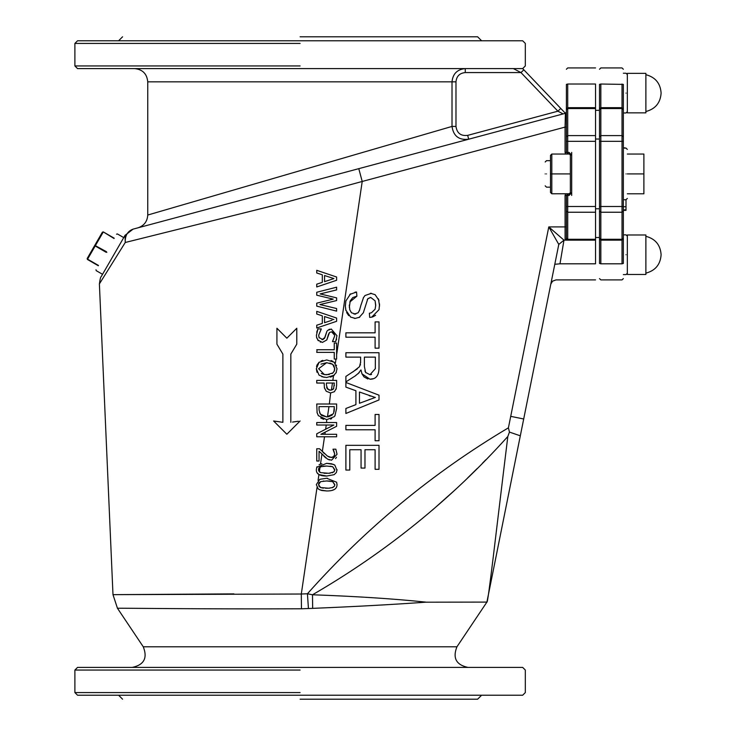 <?xml version="1.0" encoding="UTF-8"?>
<svg xmlns="http://www.w3.org/2000/svg" width="736" height="736" viewBox="0 0 736 736"><rect width="100%" height="100%" fill="white"/><g stroke="black" fill="none" stroke-linecap="round" stroke-linejoin="round"><path stroke-width="1.1" d="M623.355 148.083L626.005 148.083L623.355 147.688L623.355 84.401C623.355 64.639 623.355 64.639 623.355 84.401L600.834 84.024C600.834 63.029 600.834 63.029 600.834 84.024L599.509 84.401C599.509 64.639 599.509 64.639 599.509 84.401L599.509 109.002L599.509 84.401M623.355 238.832L622.03 240.157L622.03 263.81C622.03 284.804 622.03 284.804 622.03 263.81L623.355 263.433C623.355 283.194 623.355 283.194 623.355 263.433L623.355 141.33L622.03 141.33L622.03 206.503L600.834 206.503L600.834 84.024M626.005 199.484L626.005 210.349L623.355 210.349L623.355 234.858L626.005 234.858L627.33 236.182M626.005 206.742L623.355 206.742M626.005 209.88L623.355 209.88M599.509 238.832L599.509 263.433L600.834 263.81L600.834 240.157L622.03 240.157L622.03 239.274L600.834 239.274L599.509 238.124L599.509 238.832L600.834 240.157L600.834 206.503L599.509 206.503L599.509 238.124M599.509 263.433C599.509 283.194 599.509 283.194 599.509 263.433M595.534 110.326L599.509 110.326L599.509 109.002L600.834 107.677L622.03 107.677L622.03 135.599L600.834 135.599L599.509 136.74L599.509 206.503M599.509 109.002L599.509 136.74M623.355 109.002L622.03 107.677L622.03 84.024C622.03 63.029 622.03 63.029 622.03 84.024M571.688 152.389L571.688 155.038L569.038 152.389L567.714 152.389L567.714 141.33L566.389 141.33L566.389 127.098L565.064 127.098L565.064 152.389L566.389 152.389L567.714 153.714L567.714 152.389L566.389 152.389L566.389 109.002L566.389 109.71L567.714 108.56L595.534 108.56L595.534 107.677L567.714 107.677L567.714 84.024C567.714 63.029 567.714 63.029 567.714 84.024L566.389 84.401C566.389 64.639 566.389 64.639 566.389 84.401L566.389 109.002L566.389 84.401M595.534 108.56L595.534 135.599L567.714 135.599L567.714 107.677L566.389 109.002M566.094 239.605L566.389 238.832L565.064 240.157L595.534 240.157L595.534 263.81L559.986 263.81C554.778 284.804 554.778 284.804 559.986 263.81L554.797 264.288L559.986 263.81L563.978 240.157L567.714 240.157L567.714 212.235L595.534 212.235L595.534 135.599M595.534 212.235L595.534 239.274L567.714 239.274L566.389 238.124L567.189 240.046M595.534 240.157L595.534 239.274M595.534 263.81C595.534 284.804 595.534 284.804 595.534 263.81M567.714 84.024L595.534 84.024C595.534 63.029 595.534 63.029 595.534 84.024L595.534 107.677M558.79 244.416L563.978 240.157L548.789 226.909L558.79 244.416L518.503 444.829M336.324 388.406L334.402 391.69L330.63 392.96L329.351 404.009M335.036 415.656L334.264 416.659L326.664 419.676L318.338 415.619L317.115 412.758L316.747 404.009L336.619 404.009L336.619 408.535L334.898 415.868M331.669 418.628L330.519 419.097M326.664 419.676L326.618 422.547M325.202 432.106L324.88 434.304M324.512 436.77L322.322 451.628M323.086 452.382L324.429 453.634M333.371 449.88L333.012 449.181L335.846 449.181L337.033 454.268L331.577 460.193L327.603 459.163L319.047 451.26L319.047 461.021L316.747 461.021L316.747 448.767L319.562 448.767L327.502 456.136L331.43 457.488L332.838 457.258M328.366 456.67L329.866 457.286M330.998 457.479L333.932 456.513L334.521 455.474M333.574 456.844L334.733 454.075L333.73 450.478M336.462 457.268L335.561 458.629M329.48 459.936L328.863 459.752M325.873 457.985L325.027 457.258M324.558 456.844L323.877 456.21M322.534 454.912L321.926 454.296L320.473 464.149L321.936 463.754M316.324 469.807L316.756 467.296L326.664 463.34L333.666 464.434M326.664 463.34L331.55 463.772L334.797 465.06L336.996 470.332M337.024 469.586L336.38 472.521L334.144 474.674L326.683 476.045L318.936 474.554L318.062 480.378M326.793 476.045L326.683 476.045C319.663 476.082 316.213 473.975 316.324 469.697M326.315 478.253L327.428 478.253M326.683 490.958L321.724 490.498L318.274 489.008L316.324 484.61L319.82 479.311L326.664 478.253L336.6 482.218L337.024 484.61C337.033 488.906 333.583 491.022 326.683 490.958L319.939 489.955M337.005 484.095L337.024 484.61M334.448 489.412L332.46 490.268M317.014 487.545L301.3 594.016L112.985 594.651L233.928 593.888M425.693 602.103C394.045 598.791 356.316 596.353 312.496 594.771L307.427 593.768L301.3 594.016L301.456 608.782C203.835 609.261 114.807 607.982 117.456 608.267C114.807 607.982 203.835 609.261 301.456 608.782L312.662 608.359C355.286 606.593 392.95 604.541 425.647 602.195L486.901 602.094L456.936 646.797L143.272 646.797L117.456 608.267L112.985 594.651L99.388 283.921L125.249 242.484L276.258 204.875L362.213 181.461L336.619 354.798M335.993 359.048L335.349 363.382M336.352 365.093L336.536 365.571M334.264 362.25L337.033 368.819M336.38 372.26L333.528 375.737L332.838 380.402M330.519 392.96L326.214 391.221L324.41 387.909L324.153 383.042L316.747 383.042L316.747 380.402L336.619 380.402L336.619 385.452M367.917 379.003L364.026 376.933L361.974 373.842L360.962 369.904L358.046 373.778M355.93 375.47L345.892 381.892L345.892 376.418L357.356 368.856M352.783 372.02L359.564 366.648M360.327 365.084L360.474 364.541M360.603 362.839L360.612 357.126L345.892 357.126L345.892 352.737L379.012 352.737L379.012 367.43C379.058 375.378 376.05 379.307 369.978 379.215L361.974 373.842M373.078 378.718L369.978 379.215M375.7 306.056L375.102 300.822L370.76 297.473L369.923 297.556M368.294 298.301L367.255 299.616M363.63 312.055L363.29 312.874M379.564 304.005L379.012 309.681L371.689 317.17L369.693 317.418L369.371 313.232L371.45 312.772L375.102 309.203L375.728 305.127L375.102 300.822L370.76 297.473L367.807 298.761L363.336 312.772L359.067 317.547M355.368 318.403L354.31 318.357M359.738 317.17L355.258 318.403L350.529 317.05M348.726 315.634L346.638 312.542M350.722 317.17L345.782 310.058M345.34 306.268L345.359 305.008M345.892 310.482L345.34 306.158L345.892 300.914L350.584 293.857M355.046 292.155L356.546 292.026L356.896 296.166L352.811 297.537L350.235 300.868L349.315 307.381M349.269 305.118L349.802 309.847L351.477 312.772L355.635 314.134M351.376 312.671L349.802 309.847M354.136 314.134L358.156 312.772L359.766 309.672M359.306 310.905L361.21 304.226M361.063 304.851L363.566 297.399M363.262 297.951L364.973 295.532L371.441 293.314M370.456 293.259L375.148 294.685M378.47 298.89L379.564 305.964M375.599 315.284L373.088 316.738M372.729 316.866L372.122 317.06M337.033 368.708L335.993 373.042M336.619 385.397L335.993 389.454M326.407 384.992L326.407 383.042L334.328 383.042L333.574 388.774L330.547 390.209L327.603 389.086L326.407 384.992M326.214 391.221L324.346 387.587M336.619 426.3L320.887 434.304L336.619 434.304L336.619 436.77L316.747 436.77L316.747 433.798L333.877 425.012L316.747 425.012L316.747 422.547L336.619 422.547L336.619 426.3M322.994 433.228L320.887 434.304L321.871 434.304M319.562 448.767L320.592 449.852M326.25 425.012L325.625 429.244M356.896 296.166L349.802 302.036M349.802 294.418L356.546 292.026M345.892 429.778L345.892 425.39L375.102 425.39L375.102 414.478L379.012 414.478L379.012 440.735L375.102 440.735L375.102 429.778L345.892 429.778M375.102 469.31L375.102 449.724L364.973 449.724L364.973 468.078L361.063 468.078L361.063 449.724L349.802 449.724L349.802 470.065L345.892 470.065L345.892 445.326L379.012 445.326L379.012 469.31L375.102 469.31M345.892 387.118L345.892 382.472L379.012 395.195L379.012 399.942L345.892 413.476L345.892 408.471L355.911 404.634L355.911 390.752L345.892 387.118M375.351 397.431L359.472 403.273L359.472 392.012L375.351 397.514M370.42 396.097L369.196 395.674M368.662 399.786L370.226 399.216M359.324 372.526L354.899 376.16M359.472 366.776L360.612 362.204M364.394 366.546L364.394 357.126L375.351 357.126L375.314 368.718L369.978 374.698L365.617 372.444L364.394 366.546M364.9 370.889L365.866 372.784M365.617 372.444L369.978 374.698L371.588 374.468M375.314 368.718L375.351 367.604M345.892 337.208L345.892 332.819L375.102 332.819L375.102 321.908L379.012 321.908L379.012 348.165L375.102 348.165L375.102 337.208L345.892 337.208M334.733 454.075L333.012 449.328M319.028 406.649L334.328 406.649L333.702 412.758L333.141 413.917L326.701 416.926L320.353 414.156L319.084 410.118L319.028 406.649M328.964 406.649L327.446 416.907M328.412 416.806L332.267 415.021M333.141 413.917L333.702 412.758M334.052 411.654L334.245 410.44M334.31 409.667L334.328 408.664M319.58 412.684L321.54 415.444M321.54 415.454L326.701 416.926M319.028 408.664L319.084 410.118M317.106 412.73L317.004 412.224M318.458 415.803L317.115 412.758M316.747 422.547L317.658 422.547M323.739 419.327L320.721 417.984M316.747 380.402L323.242 380.402M332.221 376.446L330.28 377.108M334.346 375.121L326.683 377.504L321.77 376.703M316.986 372.287L316.324 368.708L319.111 362.232M316.535 366.592L316.986 365.148M317.087 364.927L319.028 362.305L326.683 359.932L334.346 362.314M321.08 361.008L322.846 360.382M331.071 360.548L332.902 361.339M335 359.048L334.264 359.048L334.264 352.378L316.747 352.378L317.115 349.738M334.264 358.487L334.264 357.245M328.698 352.378L325.965 352.378M319.608 349.738L327.318 349.738M330.262 349.738L334.264 349.738L334.264 343.077L335.138 343.077M125.93 242.319L125.249 242.484L125.065 235.299L101.154 276.718C100.666 276.662 100.078 279.064 99.397 283.921M126.822 594.578L136.5 594.522M318.936 474.554L317.087 472.751M316.756 467.296L317.041 466.716M319.047 464.775L320.473 464.149M319.047 451.26L319.047 459.89M317.612 461.021L316.747 461.021M319.047 306.71L316.747 306.13L316.747 303.168L333.233 299.129L331.55 298.724M335.23 287.546L336.619 287.196L336.619 289.92L320.142 293.912L330.133 296.314M333.914 290.573L320.142 293.912L336.619 297.868L336.619 300.564L319.948 304.557L322.304 305.118M335.763 297.666L336.619 297.868M327.502 306.36L334.724 308.08M335.947 308.375L336.619 308.531L336.619 311.126L316.747 306.13M316.747 303.168L317.906 302.882M317.777 327.649L316.747 327.998L316.747 325.211L322.304 323.408L322.304 315.827L316.747 314.024L316.747 311.346L317.612 311.641M316.747 311.346L336.619 318.053L336.619 321.301L323.481 325.726M296.792 328.256L296.792 344.154L290.83 354.09L296.792 344.154L296.792 328.256L286.856 338.192L276.92 328.256L276.92 344.154L282.882 354.09L282.882 422.317L273.608 420.992L282.882 422.317M298.384 421.24L292.551 422.068M324.953 284.206L316.747 286.966L316.747 284.179L317.832 283.829M319.82 283.185L322.304 282.376L322.304 274.795L316.747 272.992L316.747 270.314L336.619 277.021L336.619 280.269L316.747 286.966M316.719 332.203L317.934 328.9L321.255 328.9L318.679 335.23L319.176 337.879M321.255 329.093L318.679 335.23L319.01 337.484L322.708 339.6M322.718 339.6L323.297 339.434M324.364 338.624L326.922 331.264L327.695 330.335L331.393 329.047M328.882 329.535L329.802 329.213M336.968 335.625L335.68 341.642L332.525 341.642L334.687 335.91L334.144 333.445M333.997 333.187L333.426 332.497M332.902 332.129L331.559 331.798L329.461 332.562L326.812 339.949M320.767 342.176L320.197 341.973M318.348 340.768L316.526 337.217M316.747 338.128L316.388 335.368M316.747 284.179L322.304 282.376M336.619 338.992L336.361 339.949M334.65 335.193L331.559 331.798L329.461 332.562L328.468 334.392M336.619 321.301L316.747 327.998M325.036 337.217L326.922 331.264M316.388 335.423L317.934 328.9M334.264 343.077L336.619 343.077L336.619 359.048L334.264 359.048M316.747 349.738L334.264 349.738M324.153 377.32L319.028 375.121L316.324 368.708M333.233 299.129L316.747 295.2L316.747 292.266L336.619 287.196M319.948 304.557L336.619 308.531M332.037 320.224L324.558 322.69L324.558 316.554L333.914 319.608L324.558 316.554L324.558 317.777M334.429 486.22L332.755 487.526L328.514 488.216L320.629 487.545L318.532 484.61L320.675 481.629L326.664 480.958L332.718 481.648L334.816 484.61L334.429 486.22L332.092 487.747M321.761 487.876L323.472 488.124M325.505 488.235L328.514 488.216M319.875 487.168L320.832 487.618M323.914 481.031L323.159 481.086M320.979 481.519L319.341 482.448M319.13 482.678L318.817 483.184M318.624 483.754L319.019 486.367M328.9 488.189L329.838 488.124M334.797 484.978L332.718 481.648L331.826 481.362M330.16 481.096L329.01 481.013M328.32 480.985L326.306 480.958M328.734 473.294L320.629 472.632L318.67 470.718L318.532 469.697L320.675 466.716L326.664 466.044L332.718 466.734L334.816 469.697L333.914 471.923L328.734 473.294M332.12 472.825L334.291 471.509M334.779 470.258L332.718 466.734L330.225 466.192M326.775 466.044L325.1 466.063M332.884 372.968L326.756 374.753L324.41 374.587L318.614 368.727L326.683 362.692L332.69 364.311L334.751 368.727L334.402 370.806L332.884 372.968M331.292 329.047L336.968 335.726M322 339.664L324.953 337.484M328.394 334.668L326.802 339.949L322.414 342.415L317.658 339.949M332.525 341.449L334.687 335.91M375.102 294.658L379.012 300.463M316.747 270.314L336.619 277.021M324.558 281.658L324.558 275.522L333.914 278.576L324.972 281.52M332.037 279.192L333.914 278.576L324.558 275.522M324.355 466.09L323.159 466.173M321.531 466.449L319.093 467.82M318.798 468.308L318.587 469.016M329.618 473.23L330.234 473.174M324.042 473.257L327.115 473.331M318.532 469.697L319.341 471.831L320.832 472.705M330.492 390.209L332.884 389.528L333.739 388.507M326.609 387.21L328.826 389.914M329.213 390.052L329.682 390.144M334.328 385.692L334.328 385.232M327.603 389.086L326.839 387.973M321.292 373.529L324.41 374.587L329.25 374.532M332.037 373.557L332.69 373.124M334.402 370.806L334.696 367.816L334.172 371.349M326.683 362.692L320.96 364.136M334.291 366.298L332.69 364.311L329.894 363.041M324.558 320.951L324.558 322.69L327.851 321.604M273.608 420.992L286.856 434.24L300.104 420.992M290.83 422.317L290.83 354.09M332.451 383.042L331.402 390.144M320.05 467.01L319.341 471.831M565.644 193.789L565.064 195.445L565.092 240.157M566.389 211.094L567.714 212.235L567.714 195.445L569.038 195.445L569.038 194.12L567.714 194.12L567.714 195.445L566.389 195.445L566.389 238.124M567.714 193.789L566.389 195.445L565.064 195.445M569.038 193.789L570.363 192.795L570.363 154.983M125.065 235.299L133.115 229.126C127.576 231.159 124.954 235.612 125.249 242.484M566.389 112.019L565.404 113.298L133.115 229.126M455.98 126.426L455.98 81.843L147.752 81.843L452.014 81.843C452.806 73.793 457.231 69.377 465.272 68.595C457.231 69.377 452.806 73.793 452.014 81.843L452.014 126.426C453.422 136.114 458.988 140.383 468.703 139.205L467.673 135.369C460.865 136.188 456.964 133.207 455.98 126.426L452.014 126.426L147.752 215.041L147.752 81.843C146.97 73.793 142.554 69.377 134.504 68.595M137.936 227.838C144.054 225.759 147.329 221.49 147.752 215.041M358.782 168.664L362.213 181.461L565.064 127.098L565.404 113.298L522.67 68.595L513.369 68.595L520.968 72.57L557.897 111.191L563.132 113.905M560.768 108.45L557.897 111.191L467.673 135.369M522.67 40.774L525.32 43.424L525.32 65.946L522.67 68.595L523.848 69.819L520.968 72.57L465.272 72.57L465.272 68.595M523.848 69.819L522.67 68.595L77.538 68.595L74.888 65.946L74.888 43.424L77.538 40.774L522.67 40.774L300.104 40.774M106.26 251.979C119.499 229.043 119.499 229.043 106.26 251.979C93.021 274.905 93.021 274.905 106.26 251.979M106.426 251.694L94.788 245.355L95.524 245.401L103.141 232.208L102.405 232.162L103.307 231.914L114.043 238.501M87.409 259.449L87.17 258.548L87.409 259.449L98.311 265.742M102.405 232.162L87.17 258.548M114.209 238.206L103.307 231.914M522.256 426.172L523.701 418.986L510.72 416.346L548.789 226.909L566.389 226.909L566.389 238.832M485.815 459.77L482.393 463.275M477.176 468.556L467.737 477.848M454.655 490.268L432.584 509.938M509.45 432.087L507.822 436.512C495.724 535.109 487.95 604.707 486.901 602.094L520.315 435.813L509.45 432.087L508.41 427.837C432.832 472.742 365.838 528.062 307.427 593.768L308.439 608.543M522.477 425.068L522.312 425.886M507.812 436.503C451.297 499.312 386.188 552.064 312.496 594.771L312.662 608.359M569.038 154.045L569.038 152.389M518.208 446.301L515.789 458.372M516.746 453.578L496.975 551.982M493.368 569.894L489.808 587.613M488.17 595.774L489.284 590.254M300.104 667.405L522.67 667.405L77.538 667.405L74.888 670.054L300.104 670.054M300.104 695.226L522.67 695.226L77.538 695.226L74.888 692.576L74.888 670.054M595.534 208.794L599.509 208.794M595.534 237.507L599.509 237.507M595.534 139.04L599.509 139.04M300.104 699.2L477.627 699.2L300.104 699.2M300.104 36.8L477.627 36.8L300.104 36.8M567.714 154.045L569.038 153.714L570.363 155.038L571.688 155.038L571.688 195.445M550.491 155.37L551.816 154.045L550.491 155.37L550.491 192.464L551.816 193.789L551.816 154.045L569.912 154.045M545.192 173.917C545.192 158.544 545.192 158.544 545.192 173.917C545.192 189.29 545.192 189.29 545.192 173.917M550.491 192.464L551.816 193.789L569.949 193.752M550.491 173.917L570.363 173.917M570.363 192.85L571.688 192.795L569.038 195.445M627.33 73.361L627.33 112.847L645.877 112.847L645.877 73.361L627.33 73.361M627.33 173.917C627.33 142.315 627.33 142.315 627.33 173.917C627.33 205.519 627.33 205.519 627.33 173.917L643.89 173.917L643.89 193.789L627.33 193.789M627.33 274.473L627.33 234.986L645.877 234.986L645.877 274.473L627.33 274.473M627.33 154.045L643.89 154.045L643.89 173.917M623.355 238.124L622.03 239.274L622.03 212.235L600.834 212.235L599.509 211.094M600.834 263.81C600.834 284.804 600.834 284.804 600.834 263.81L622.03 263.81M599.509 109.71L600.834 108.56L622.03 108.56L623.355 109.71M599.509 141.33L622.03 141.33L622.03 135.599L623.355 136.74M623.355 206.503L622.03 206.503L622.03 212.235L623.355 211.094M510.72 416.346L508.41 427.837M565.064 152.389L565.644 154.045M566.389 136.74L567.714 135.599L567.714 141.33L595.534 141.33M595.534 206.503L566.389 206.503M300.104 65.946L74.888 65.946M455.98 81.843C456.522 76.213 459.623 73.122 465.272 72.57M74.888 43.424L300.104 43.424M106.83 252.31C93.168 275.982 93.168 275.982 106.83 252.31C120.502 228.638 120.502 228.638 106.83 252.31M98.477 265.457L87.575 259.164L95.192 245.971L106.094 252.264M300.104 692.576L74.888 692.576M546.517 173.917C546.517 191.001 546.517 191.001 546.517 173.917C546.517 156.832 546.517 156.832 546.517 173.917M626.005 93.104C626.005 118.726 626.005 118.726 626.005 93.104C626.005 67.482 626.005 67.482 626.005 93.104M626.005 173.917C626.005 207.23 626.005 207.23 626.005 173.917C626.005 140.604 626.005 140.604 626.005 173.917M626.005 254.73C626.005 280.352 626.005 280.352 626.005 254.73C626.005 229.108 626.005 229.108 626.005 254.73M599.509 278.576L600.834 279.901L622.03 279.901L623.355 278.576M623.355 69.258L622.03 67.933L600.834 67.933L599.509 69.258M595.534 279.901L555.993 279.901L552.534 281.189L550.795 284.151M595.534 67.933L567.714 67.933L566.389 69.258M95.993 269.762L96.232 270.664L102.543 274.307M123.74 237.599L117.429 233.956L116.527 234.195M487.103 601.073L497.324 550.252M501.142 531.236L499.716 538.338M500.839 532.735L500.13 536.25M516.212 456.237L518.512 444.783M523.682 419.088L522.67 424.102M523.692 419.014L523.406 420.431M521.842 428.232L522.413 425.408M456.936 646.797C452.493 658.002 456.164 664.875 467.949 667.405M143.272 646.797C147.715 658.002 144.044 664.875 132.259 667.405M522.67 695.226L525.32 692.576L525.32 670.054L522.67 667.405M477.627 699.2L481.602 695.226M122.581 699.2L118.606 695.226M545.192 185.84L546.517 187.165L550.491 187.165M550.491 160.669L546.517 160.669L545.192 161.994M118.606 40.774L122.581 36.8M477.627 36.8L481.602 40.774M627.33 111.651L626.005 112.976L623.355 112.976M623.355 73.232L626.005 73.232L627.33 74.557M626.005 199.75L627.33 198.426L626.005 199.75L623.355 199.75M626.005 148.083L627.33 149.408L626.005 148.083M627.33 273.277L626.005 274.602L623.355 274.602M645.877 273.148C655.353 270.646 660.431 264.5 661.112 254.73C660.431 244.959 655.353 238.814 645.877 236.311M645.877 74.686C655.353 77.188 660.431 83.334 661.112 93.104C660.431 102.874 655.353 109.02 645.877 111.522"/></g></svg>
